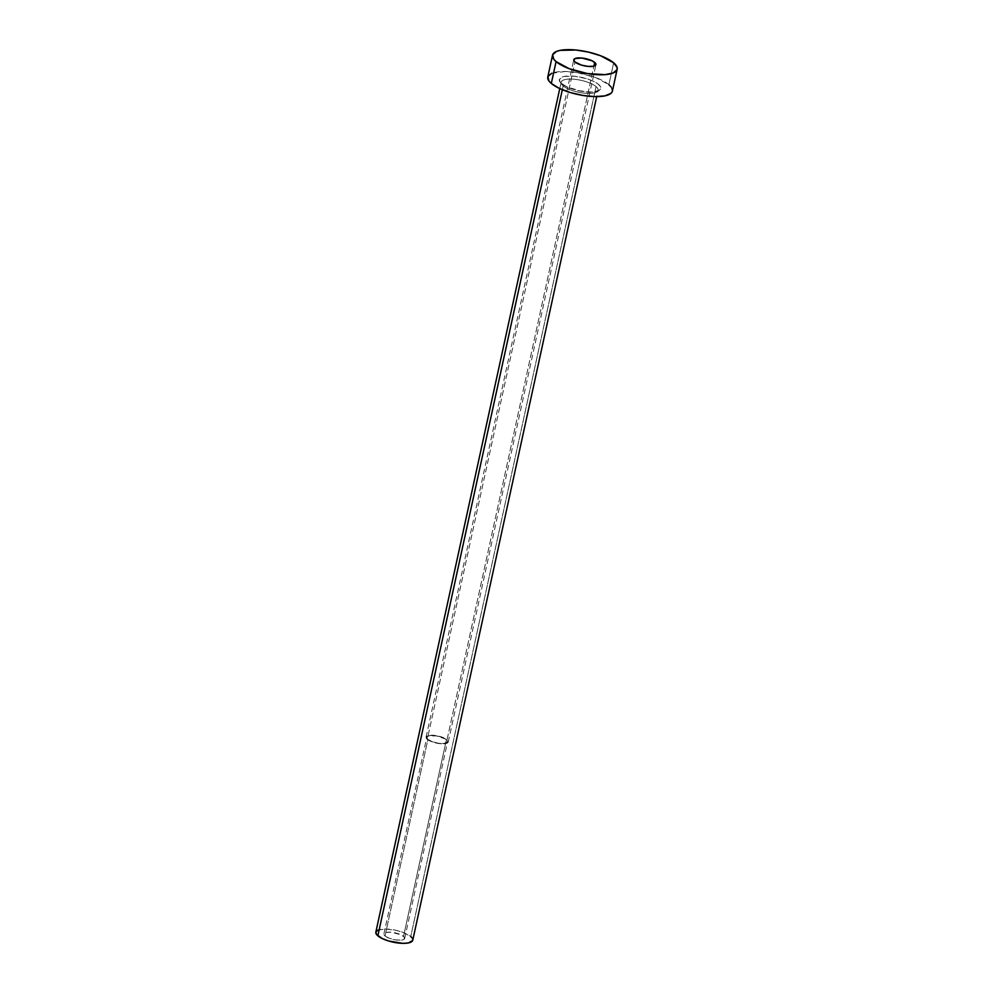 <?xml version="1.0" encoding="UTF-8"?>
<svg xmlns="http://www.w3.org/2000/svg" width="993" height="993" viewBox="0 0 993 993"><rect width="100%" height="100%" fill="white"/><g stroke="black" fill="none" stroke-linecap="round" stroke-linejoin="round"><path stroke-width="0.74" stroke-dasharray="4.96 3.72" d="M385.048 935.977A10.625 3.426 12.3 0 0 396.393 940.011A10.625 3.426 12.3 0 0 404.685 938.435A10.625 3.426 12.3 0 0 403.555 936.374L446.428 739.723A10.625 3.426 -167.7 0 1 447.558 741.796A10.625 3.426 -167.7 0 1 439.266 743.36A10.625 3.426 -167.7 0 1 427.921 739.338L385.048 935.977L389.256 938.248L395.164 939.825L400.787 940.172L404.213 939.167L404.3 937.156L401.023 934.81L391.428 932.253L386.351 932.365L383.956 933.768L385.048 935.977L427.921 739.338L432.129 741.61L438.037 743.186L443.66 743.534L447.52 741.932L445.323 738.941L436.299 735.875L428.07 736.061L426.791 737.811L427.921 739.338A10.625 3.426 -167.7 0 1 426.791 737.265A10.625 3.426 -167.7 0 1 435.071 735.701A10.625 3.426 -167.7 0 1 446.428 739.723L403.555 936.374A10.625 3.426 12.3 0 0 392.198 932.34A10.625 3.426 12.3 0 0 383.906 933.904A10.625 3.426 12.3 0 0 385.048 935.977M427.3 739.326A11.345 3.649 12.3 0 0 439.415 743.62A11.345 3.649 12.3 0 0 448.253 741.945A11.345 3.649 12.3 0 0 447.049 739.735L593.913 66.121L447.049 739.735A11.345 3.649 12.3 0 0 434.934 735.441A11.345 3.649 12.3 0 0 426.096 737.116A11.345 3.649 12.3 0 0 427.3 739.326L574.984 62L427.3 739.326L426.134 736.967L430.254 735.267L438.422 736.074L445.857 738.891L448.203 742.094L445.658 743.596L440.234 743.72L433.792 742.429L427.3 739.326M561.579 83.66A21.263 6.852 12.3 0 0 589.631 92.126A21.263 6.852 12.3 0 0 598.593 84.455L593.541 81.327L586.429 78.621L574.339 76.213L564.185 76.449L559.394 79.241L560.077 82.096L561.579 83.66L566.643 86.788L581.824 91.368L593.057 92.051L598.307 90.984L600.777 88.873L600.839 87.508L598.593 84.455A21.263 6.852 12.3 0 0 570.541 75.989A21.263 6.852 12.3 0 0 561.579 83.66M412.765 940.197A18.904 6.095 12.3 0 0 410.754 936.523L596.061 86.59A18.904 6.095 -167.7 0 1 597.712 91.071A18.904 6.095 -167.7 0 1 582.059 92.883A18.904 6.095 -167.7 0 1 563.168 85.895A18.904 6.095 -167.7 0 1 561.144 82.22A18.904 6.095 -167.7 0 1 575.878 79.428A18.904 6.095 -167.7 0 1 596.061 86.59L410.754 936.523A18.904 6.095 12.3 0 0 390.572 929.361A18.904 6.095 12.3 0 0 375.838 932.154M562.336 89.705L563.168 85.895L562.336 89.705M612.408 91.108A33.067 10.662 12.3 0 0 608.883 84.666L613.649 62.82L608.883 84.666A33.067 10.662 12.3 0 0 573.557 72.129A33.067 10.662 12.3 0 0 547.776 77.007M611.216 87.111L612.271 91.542M551.748 73.271L565.24 71.496L577.392 72.688L595.775 77.591L608.883 84.666M596.061 86.59A18.904 6.095 -167.7 0 1 598.084 90.264A18.904 6.095 -167.7 0 1 583.35 93.057A18.904 6.095 -167.7 0 1 563.168 85.895A18.904 6.095 -167.7 0 1 561.517 81.414A18.904 6.095 -167.7 0 1 577.169 79.601A18.904 6.095 -167.7 0 1 596.061 86.59M412.083 937.913L412.691 940.445M375.851 933.11L375.9 931.893M378.11 930.019L385.818 929.001L396.381 930.404L403.257 932.477L410.754 936.523M404.685 938.435L447.558 741.796M448.253 741.945L595.937 64.619M559.767 88.576L561.157 82.196L562.634 84.045C565.836 86.652 571.074 88.824 578.336 90.562L588.464 91.927C591.344 92.783 599.698 90.251 598.084 90.251L596.694 96.631M426.096 737.116L573.78 59.791M383.906 933.904L426.791 737.265"/><path stroke-width="1.49" d="M594.72 62.422A11.345 3.649 -167.7 0 1 595.937 64.619A11.345 3.649 -167.7 0 1 587.086 66.295A11.345 3.649 -167.7 0 1 574.984 62L581.476 65.104L587.918 66.394L593.33 66.27L595.887 64.768L595.527 63.254L592.027 60.759L581.786 58.028L575.133 58.513L573.78 60.362L574.984 62A11.345 3.649 -167.7 0 1 573.78 59.791A11.345 3.649 -167.7 0 1 582.618 58.115A11.345 3.649 -167.7 0 1 594.72 62.422L593.913 66.121L594.72 62.422M559.767 88.576L375.838 932.154A18.904 6.095 12.3 0 0 377.849 935.828L562.336 89.705L377.849 935.828A18.904 6.095 12.3 0 0 398.032 942.99A18.904 6.095 12.3 0 0 412.765 940.197L596.694 96.631M556.068 61.603A33.067 10.662 -167.7 0 1 552.542 55.161A33.067 10.662 -167.7 0 1 578.323 50.283A33.067 10.662 -167.7 0 1 613.649 62.82A33.067 10.662 -167.7 0 1 617.162 69.249A33.067 10.662 -167.7 0 1 591.381 74.14A33.067 10.662 -167.7 0 1 556.068 61.603L551.301 83.449L556.068 61.603L553.722 59.158L552.667 54.727L556.514 51.425L560.114 50.37L575.903 50.01L588.501 52.108L600.542 55.732L613.649 62.82L617.137 67.574L617.038 69.696L613.19 72.985L605.035 74.649L587.558 73.581L569.163 68.678L556.068 61.603M552.542 55.161L547.776 77.007A33.067 10.662 12.3 0 0 551.301 83.449A33.067 10.662 12.3 0 0 586.615 95.986A33.067 10.662 12.3 0 0 612.408 91.108L617.162 69.249M608.883 84.666L611.216 87.111M612.271 91.542L610.943 93.367L604.824 95.887L594.931 96.619L582.792 95.427L570.23 92.51L559.171 88.303L551.301 83.449L548.955 81.004L547.9 76.573L551.748 73.271M410.754 936.523L412.083 937.913M412.691 940.445L408.433 942.94L402.786 943.35L388.66 941.004L382.342 938.596L376.508 934.438L375.9 931.893L378.11 930.019"/></g></svg>
